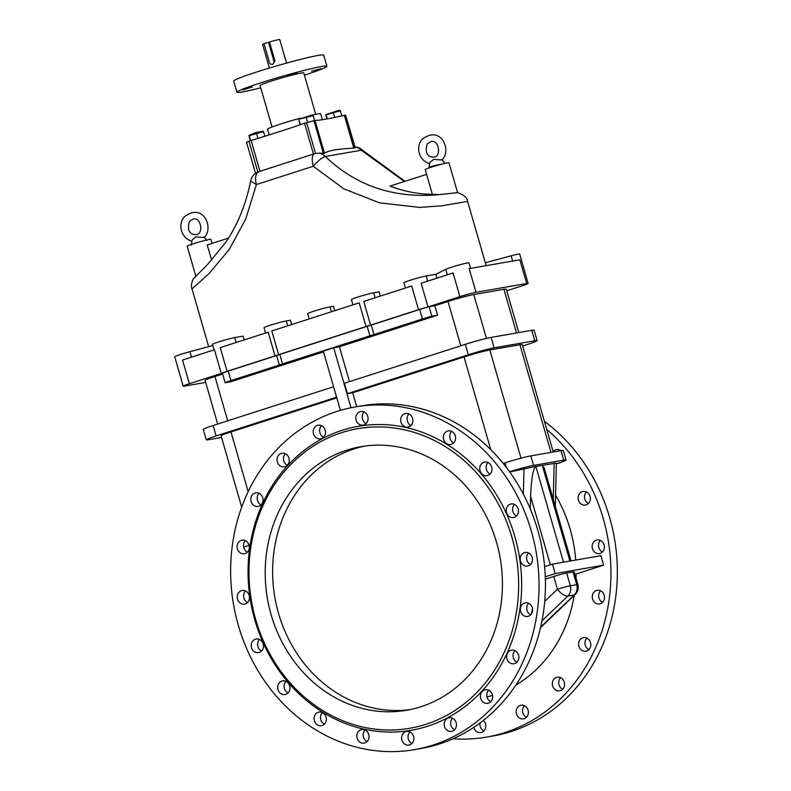 <?xml version="1.0" encoding="UTF-8"?>
<svg xmlns="http://www.w3.org/2000/svg" width="791" height="791" viewBox="0 0 791 791"><rect width="100%" height="100%" fill="white"/><g stroke="black" fill="none" stroke-linecap="round" stroke-linejoin="round"><path stroke-width="1.19" d="M364.611 446.114A133.758 118.126 -99.9 0 0 274.853 597.423A133.758 118.126 -99.9 0 0 410.44 709.537M249.076 545.256A19.765 1.137 163.9 0 0 243.687 547.362M312.376 115.091A27.665 1.592 -16.1 0 1 317.438 114.042A27.665 1.592 -16.1 0 1 320.711 113.874L322.392 119.688M269.197 134.895L267.556 129.22A27.665 1.592 -16.1 0 1 300.689 118.057M355.05 147.037A12.349 10.906 80.1 0 1 361.289 150.231L404.379 181.505M486.168 265.667L467.619 201.428L441.685 205.828L419.616 207.4L379.581 202.862L343.838 188.812L313.266 166.268C317.824 160.959 321.848 157.696 325.348 156.48L361.289 150.231L363.069 150.676L405.032 181.297M439.084 194.645L457.574 192.628L448.952 162.748A12.349 0.712 163.9 0 0 436.889 165.487A12.349 0.712 163.9 0 0 425.222 169.59L432.38 194.378L426.606 174.356L390.022 186.122A152.475 134.648 -99.9 0 0 432.37 194.349L439.084 194.645C394.096 198.699 356.177 185.974 325.348 156.48A12.349 10.906 -99.9 0 0 318.041 153.197L324.468 153.217C328.265 150.606 338.044 148.906 353.795 148.115L355.208 147.571L345.568 115.1L355.05 147.947M457.574 192.628L457.584 192.628C463.971 194.813 467.323 197.74 467.619 201.418M255.533 173.367L246.525 142.172L248.938 141.134L257.856 172.033L262.137 170.599M257.856 172.042L258.845 171.647C255.572 173.486 254.751 177.787 256.393 184.57L245.675 219.196L229.252 249.442L209.19 273.439L192.005 288.903C190.957 286.233 191.402 282.871 193.34 278.818L207.479 264.609L225.929 242.086C237.636 224.782 245.882 204.414 250.678 181.001L256.393 184.57L313.266 166.268C311.565 159.505 311.941 155.343 314.403 153.77L318.041 153.197M244.162 339.922L243.064 336.135L234.709 337.589A12.349 0.712 163.9 0 0 221.262 341.099A12.349 0.712 163.9 0 0 212.443 344.362L214.035 349.879M291.701 324.547L290.445 320.197L286.283 320.928A12.349 0.712 163.9 0 0 272.836 324.429A12.349 0.712 163.9 0 0 264.006 327.701L265.549 333.031M334.761 310.695L333.476 306.255L329.976 306.859A12.349 0.712 163.9 0 0 316.529 310.369A12.349 0.712 163.9 0 0 307.709 313.632L309.232 318.911M380.333 296.091L379.107 291.859L373.678 292.799A12.349 0.712 163.9 0 0 360.231 296.309A12.349 0.712 163.9 0 0 351.412 299.571L352.924 304.851M248.938 141.134L251.093 140.452A110.068 6.338 163.9 0 0 304.545 123.248L313.434 154.077L314.403 153.77M311.862 154.591L313.434 154.067M228.5 238.101L207.252 244.943L211.672 260.249M195.713 275.733L187.18 246.199A12.349 0.712 -16.1 0 1 198.857 242.086A12.349 0.712 -16.1 0 1 210.92 239.347L212.087 243.381M191.214 245.032L192.094 239.97L195.782 236.924L204.216 237.488C214.213 228.312 203.435 201.725 184.115 217.011C178.479 223.576 179.725 237.379 192.045 241.354M304.545 123.248L315.006 120.43A110.068 6.338 163.9 0 0 344.332 115.328L345.568 115.1M327.266 118.868L326.139 114.982L333.347 112.658L340.377 110.898L340.199 111.462M340.14 110.522L339.131 110.275L325.882 114.606M325.961 115.545L326.94 118.927M333.347 112.658L334.722 117.414M340.377 110.898L341.821 115.891M313.058 116.188L313.236 115.624L298.721 119.342L300.115 124.78M298.731 119.322L311.99 115.002L312.989 115.239M300.432 124.681L298.721 119.342M306.206 117.384L307.62 122.269M313.236 115.624L314.63 120.469M250.658 140.58L249.254 135.706L263.492 131.632L263.314 132.196M263.245 131.247L256.106 132.423L248.987 135.33M256.462 133.392L257.906 138.385M263.492 131.632L264.827 136.26M249.076 136.27L250.342 140.679M485.328 262.75L511.134 255.8A12.349 0.712 -16.1 0 1 519.677 254.04L528.161 283.425A12.349 0.712 -16.1 0 1 522.001 285.858L506.734 290.772M526.697 283.494L476.004 292.314L469.162 268.624L519.855 259.804L526.697 283.494A12.349 0.712 -16.1 0 1 528.161 283.425M470.576 268.376L468.984 262.859A12.349 0.712 163.9 0 0 458.701 265.094A12.349 0.712 163.9 0 0 445.728 269.355L435.9 274.289L426.161 275.98A12.349 0.712 163.9 0 0 412.714 279.49A12.349 0.712 163.9 0 0 403.885 282.753L405.407 288.023M370.584 325.131L363.741 301.44L411.686 286.006L418.528 309.696L370.584 325.131A12.349 0.712 163.9 0 0 366.045 326.525L359.203 302.824L271.807 330.954L278.65 354.645L366.045 326.525M205.68 382.419L184.669 386.067A12.349 0.712 -16.1 0 1 183.205 386.146A12.349 0.712 -16.1 0 1 189.365 383.714L221.272 373.441A12.349 0.712 -16.1 0 1 227.076 371.305L220.234 347.615L268.189 332.19L275.021 355.881A12.349 0.712 -16.1 0 1 278.65 354.645M212.769 345.519L189.919 351.679A12.349 0.712 163.9 0 0 174.732 356.771L183.205 386.146M574.197 595.445A134.618 118.887 80.1 0 1 515.841 685.075M492.526 695.378A134.618 118.887 80.1 0 1 486.999 696.911M555.589 495.225A134.618 118.887 80.1 0 1 575.719 560.058M576.125 574.009A134.618 118.887 80.1 0 1 576.006 578.073M532.511 608.704A134.618 118.887 80.1 0 1 531.255 614.172M347.427 393.681L468.331 354.773A19.765 1.137 -16.1 0 1 494.118 347.822L534.765 340.753A19.765 1.137 -16.1 0 1 537.099 340.624L534.093 330.203A19.765 1.137 163.9 0 0 531.75 330.331L491.112 337.401A19.765 1.137 163.9 0 0 465.326 344.342L344.421 383.249L347.427 393.681L352.687 392.761L356.701 406.683M340.397 410.371L323.301 351.135L333.703 347.793L339.418 346.794L349.474 381.628M333.703 347.793L351.006 407.741M545.365 579.18L553.749 576.481L557.428 589.236A9.878 3.985 46.2 0 0 567.839 596.058A9.878 8.721 -99.9 0 0 570.321 585.765A9.878 0.573 163.9 0 0 557.428 589.236L544.692 601.437M530.306 508.939L530.603 496.303C531.315 478.693 533.065 468.717 535.863 466.393L509.73 471.97M541.964 620.836L567.839 596.058L574.236 594.941A9.878 3.985 46.2 0 0 575.225 594.466L575.225 594.466A9.878 9.878 0 0 0 577.885 584.589A9.878 0.573 163.9 0 0 576.718 584.658A9.878 8.721 80.1 0 1 574.236 594.941L540.629 627.115M544.613 566.633L552.464 564.112L555.203 573.584L545.286 576.777M555.322 506.418L556.35 463.121L535.863 466.393L563.508 562.183M553.749 576.481A9.878 0.573 -16.1 0 1 566.633 573.01L573.03 571.893A9.878 0.573 -16.1 0 1 574.197 571.834L577.885 584.589M555.203 573.584L603.612 565.16L574.938 574.395M603.612 565.16L600.873 555.687L552.464 564.112M509.572 471.752A19.765 1.137 -16.1 0 1 533.559 465.375L563.706 460.135A19.765 1.137 -16.1 0 1 566.04 460.006A19.765 1.137 -16.1 0 1 556.33 463.852M503.224 463.427L505.044 462.844L506.369 467.422M566.04 460.006L563.311 450.534A19.765 1.137 163.9 0 0 560.967 450.652L530.83 455.903A19.765 1.137 163.9 0 0 505.044 462.844M352.687 392.761L464.01 356.939A19.765 1.137 -16.1 0 1 489.797 349.988L519.934 344.747A19.765 1.137 -16.1 0 1 522.278 344.619L553.265 451.997M241.69 507.169L221.094 435.831A19.765 1.137 -16.1 0 1 230.952 431.935L336.788 397.873M217.693 424.035L205.096 380.382A19.765 1.137 -16.1 0 1 214.944 376.496L222.637 374.014M339.418 346.794L437.571 315.214L434.832 305.731L448.013 301.49A19.765 1.137 -16.1 0 1 473.789 294.549L503.936 289.308A19.765 1.137 -16.1 0 1 506.27 289.18L518.797 332.576M437.571 315.214L431.856 316.202A12.349 0.712 163.9 0 0 422.404 318.981L374.005 334.553A9.878 0.573 163.9 0 0 369.921 335.799L282.525 363.929A9.878 0.573 -16.1 0 0 279.352 365.017L230.952 380.59A12.349 0.712 -16.1 0 0 225.148 382.725L230.863 381.727L323.529 351.916M434.832 305.731L429.127 306.73A12.349 0.712 163.9 0 0 419.665 309.499L371.276 325.071A9.878 0.573 163.9 0 0 367.182 326.327L279.787 354.447A9.878 0.573 -16.1 0 0 276.613 355.535L228.223 371.108A12.349 0.712 -16.1 0 0 222.419 373.243L225.148 382.725M431.856 316.202L429.127 306.73M216.121 435.93L213.115 425.509A19.765 1.137 163.9 0 0 203.257 429.394L206.273 439.826A19.765 1.137 -16.1 0 1 216.121 435.93L336.59 397.161M213.115 425.509L333.575 386.74M206.273 439.826A19.765 1.137 -16.1 0 0 208.606 439.697L221.559 437.443M522.673 345.993L527.251 344.52A19.765 1.137 -16.1 0 0 537.099 340.624M227.076 371.305L275.021 355.881M476.004 292.314A12.349 0.712 163.9 0 0 459.887 296.655L427.98 306.928A12.349 0.712 163.9 0 0 418.528 309.696M427.98 306.928L421.138 283.237L453.055 272.964L459.887 296.655M435.9 274.289L437.008 278.125M189.365 383.714L182.523 360.024L214.44 349.751L221.272 373.441M374.005 334.553L371.276 325.071M279.352 365.017L276.613 355.535M569.906 561.076L542.26 465.276L544.307 468.272L571.033 560.878M304.426 75.185A46.817 2.699 163.9 0 0 326.901 66.246A46.817 2.699 163.9 0 0 321.364 66.543A46.817 2.699 163.9 0 0 270.393 79.832A46.817 2.699 163.9 0 0 236.944 92.211A46.817 2.699 163.9 0 0 260.723 87.801M287.519 75.353L296.734 72.851L287.519 75.353M252.309 86.98L243.064 89.798L252.309 86.98M311.565 71.17L320.78 68.669L311.565 71.17M272.035 126.975L260.071 85.537A22.741 1.305 -16.1 0 1 281.556 77.973A22.741 1.305 -16.1 0 1 303.774 72.92L315.728 114.369M236.944 92.211L233.731 81.097A46.817 2.699 -16.1 0 1 267.18 68.718A46.817 2.699 -16.1 0 1 318.15 55.419A46.817 2.699 -16.1 0 1 323.697 55.133L326.901 66.246M269.504 41.982L263.986 43.604L269.415 62.43A2.68 2.363 -99.9 0 0 272.124 64.338L272.954 64.19L274.932 60.798L269.504 41.982A8.919 0.514 -16.1 0 1 279.747 39.55L286.55 63.092M269.415 68.046L262.612 44.494A8.919 0.514 -16.1 0 1 264.036 43.782M272.124 64.338A2.68 2.363 -99.9 0 0 273.923 60.976L268.485 42.16M586.447 491.923A6.911 6.101 -99.9 0 0 588.455 503.462M590.076 496.372A6.911 6.101 80.1 0 1 585.439 505.054A6.911 6.101 80.1 0 1 578.241 499.299A6.911 6.101 80.1 0 1 583.066 491.438A6.911 6.101 80.1 0 1 590.076 496.372M600.596 590.798A6.911 6.101 -99.9 0 0 602.604 602.337M604.225 595.247A6.911 6.101 80.1 0 1 599.588 603.928A6.911 6.101 80.1 0 1 592.39 598.164A6.911 6.101 80.1 0 1 597.225 590.313A6.911 6.101 80.1 0 1 604.225 595.247M560.651 677.699A6.911 6.101 -99.9 0 0 562.658 689.228M564.28 682.149A6.911 6.101 80.1 0 1 559.642 690.83A6.911 6.101 80.1 0 1 552.444 685.065A6.911 6.101 80.1 0 1 557.269 677.215A6.911 6.101 80.1 0 1 564.28 682.149M480.058 722.934A6.911 6.101 -99.9 0 0 483.865 730.963M483.341 720.423A6.911 6.101 80.1 0 1 485.486 723.884A6.911 6.101 80.1 0 1 480.849 732.565A6.911 6.101 80.1 0 1 473.769 727.354M524.453 705.72A6.911 6.101 -99.9 0 0 526.46 717.259M528.091 710.17A6.911 6.101 80.1 0 1 523.454 718.851A6.911 6.101 80.1 0 1 516.256 713.096A6.911 6.101 80.1 0 1 521.081 705.236A6.911 6.101 80.1 0 1 528.091 710.17M586.882 638.09A6.911 6.101 -99.9 0 0 588.89 649.629M590.511 642.549A6.911 6.101 80.1 0 1 585.874 651.23A6.911 6.101 80.1 0 1 578.676 645.466A6.911 6.101 80.1 0 1 583.511 637.605A6.911 6.101 80.1 0 1 590.511 642.549M600.448 540.431A6.911 6.101 -99.9 0 0 602.455 551.97M604.077 544.88A6.911 6.101 80.1 0 1 599.44 553.562A6.911 6.101 80.1 0 1 592.241 547.797A6.911 6.101 80.1 0 1 597.067 539.946A6.911 6.101 80.1 0 1 604.077 544.88M559.969 450.03A6.911 6.101 -99.9 0 0 559.207 450.959M561.234 462.201A6.911 6.101 80.1 0 1 558.96 463.16A6.911 6.101 80.1 0 1 558.209 463.239M553.156 451.612A6.911 6.101 80.1 0 1 556.587 449.545A6.911 6.101 80.1 0 1 560.997 450.652M453.095 738.725A173.891 153.563 -99.9 0 0 486.574 737.093L492.961 735.986A173.891 153.563 -99.9 0 0 511.302 731.457A173.891 153.563 -99.9 0 0 616.268 592.419A173.891 153.563 -99.9 0 0 544.416 421.336M486.574 737.093A173.891 153.563 -99.9 0 0 504.915 732.575A173.891 153.563 -99.9 0 0 609.169 599.331A173.891 153.563 -99.9 0 0 546.749 429.394M247.405 552.167A6.911 6.101 80.1 0 1 245.398 540.629M249.036 545.078A6.911 6.101 -99.9 0 0 242.026 540.144A6.911 6.101 -99.9 0 0 237.201 547.995A6.911 6.101 -99.9 0 0 244.389 553.759A6.911 6.101 -99.9 0 0 249.036 545.078M287.36 465.266A6.911 6.101 80.1 0 1 285.353 453.727M288.982 458.177A6.911 6.101 -99.9 0 0 281.972 453.243A6.911 6.101 -99.9 0 0 277.147 461.094A6.911 6.101 -99.9 0 0 284.345 466.858A6.911 6.101 -99.9 0 0 288.982 458.177M366.144 423.531A6.911 6.101 80.1 0 1 364.137 411.992M367.775 416.442A6.911 6.101 -99.9 0 0 360.765 411.508A6.911 6.101 -99.9 0 0 355.94 419.359A6.911 6.101 -99.9 0 0 363.138 425.123A6.911 6.101 -99.9 0 0 367.775 416.442M453.688 442.901A6.911 6.101 80.1 0 1 451.681 431.362M455.309 435.811A6.911 6.101 -99.9 0 0 448.299 430.877A6.911 6.101 -99.9 0 0 443.474 438.728A6.911 6.101 -99.9 0 0 450.672 444.493A6.911 6.101 -99.9 0 0 455.309 435.811M516.533 515.969A6.911 6.101 80.1 0 1 514.526 504.44M518.154 508.89A6.911 6.101 -99.9 0 0 511.144 503.956A6.911 6.101 -99.9 0 0 506.319 511.807A6.911 6.101 -99.9 0 0 513.517 517.571A6.911 6.101 -99.9 0 0 518.154 508.89M530.682 614.844A6.911 6.101 80.1 0 1 528.675 603.306M532.303 607.755A6.911 6.101 -99.9 0 0 525.293 602.821A6.911 6.101 -99.9 0 0 520.468 610.682A6.911 6.101 -99.9 0 0 527.666 616.436A6.911 6.101 -99.9 0 0 532.303 607.755M490.727 701.746A6.911 6.101 80.1 0 1 488.719 690.207M492.358 694.656A6.911 6.101 -99.9 0 0 485.348 689.722A6.911 6.101 -99.9 0 0 480.523 697.583A6.911 6.101 -99.9 0 0 487.721 703.337A6.911 6.101 -99.9 0 0 492.358 694.656M411.943 743.481A6.911 6.101 80.1 0 1 409.936 731.942M413.564 736.391A6.911 6.101 -99.9 0 0 406.554 731.457A6.911 6.101 -99.9 0 0 401.729 739.318A6.911 6.101 -99.9 0 0 408.927 745.073A6.911 6.101 -99.9 0 0 413.564 736.391M324.399 724.111A6.911 6.101 80.1 0 1 322.392 712.572M326.03 717.022A6.911 6.101 -99.9 0 0 319.02 712.088A6.911 6.101 -99.9 0 0 314.195 719.948A6.911 6.101 -99.9 0 0 321.393 725.703A6.911 6.101 -99.9 0 0 326.03 717.022M261.554 651.033A6.911 6.101 80.1 0 1 259.547 639.494M263.185 643.943A6.911 6.101 -99.9 0 0 256.175 639.009A6.911 6.101 -99.9 0 0 251.35 646.87A6.911 6.101 -99.9 0 0 258.548 652.634A6.911 6.101 -99.9 0 0 263.185 643.943M288.033 692.926A6.911 6.101 80.1 0 1 286.026 681.387M289.664 685.846A6.911 6.101 -99.9 0 0 282.654 680.903A6.911 6.101 -99.9 0 0 277.829 688.763A6.911 6.101 -99.9 0 0 285.027 694.528A6.911 6.101 -99.9 0 0 289.664 685.846M367.093 741.533A6.911 6.101 80.1 0 1 365.086 729.994M368.725 734.443A6.911 6.101 -99.9 0 0 361.714 729.51A6.911 6.101 -99.9 0 0 356.889 737.36A6.911 6.101 -99.9 0 0 364.087 743.125A6.911 6.101 -99.9 0 0 368.725 734.443M454.538 729.767A6.911 6.101 80.1 0 1 452.531 718.238M456.16 722.687A6.911 6.101 -99.9 0 0 449.159 717.753A6.911 6.101 -99.9 0 0 444.324 725.604A6.911 6.101 -99.9 0 0 451.523 731.368A6.911 6.101 -99.9 0 0 456.16 722.687M516.968 662.146A6.911 6.101 80.1 0 1 514.961 650.607M518.589 655.057A6.911 6.101 -99.9 0 0 511.579 650.123A6.911 6.101 -99.9 0 0 506.754 657.974A6.911 6.101 -99.9 0 0 513.952 663.738A6.911 6.101 -99.9 0 0 518.589 655.057M530.524 564.477A6.911 6.101 80.1 0 1 528.526 552.939M532.155 557.388A6.911 6.101 -99.9 0 0 525.145 552.454A6.911 6.101 -99.9 0 0 520.32 560.315A6.911 6.101 -99.9 0 0 527.518 566.079A6.911 6.101 -99.9 0 0 532.155 557.388M490.054 474.076A6.911 6.101 80.1 0 1 488.047 462.547M491.676 466.997A6.911 6.101 -99.9 0 0 484.665 462.063A6.911 6.101 -99.9 0 0 479.84 469.913A6.911 6.101 -99.9 0 0 487.038 475.678A6.911 6.101 -99.9 0 0 491.676 466.997M410.994 425.479A6.911 6.101 80.1 0 1 408.987 413.94M412.615 418.39A6.911 6.101 -99.9 0 0 405.605 413.456A6.911 6.101 -99.9 0 0 400.78 421.316A6.911 6.101 -99.9 0 0 407.978 427.071A6.911 6.101 -99.9 0 0 412.615 418.39M323.549 437.235A6.911 6.101 80.1 0 1 321.541 425.696M325.17 430.146A6.911 6.101 -99.9 0 0 318.16 425.212A6.911 6.101 -99.9 0 0 313.335 433.072A6.911 6.101 -99.9 0 0 320.533 438.837A6.911 6.101 -99.9 0 0 325.17 430.146M261.119 504.866A6.911 6.101 80.1 0 1 259.112 493.327M262.75 497.776A6.911 6.101 -99.9 0 0 255.74 492.842A6.911 6.101 -99.9 0 0 250.915 500.693A6.911 6.101 -99.9 0 0 258.103 506.458A6.911 6.101 -99.9 0 0 262.75 497.776M247.553 602.534A6.911 6.101 80.1 0 1 245.546 590.996M249.185 595.445A6.911 6.101 -99.9 0 0 242.175 590.511A6.911 6.101 -99.9 0 0 237.349 598.362A6.911 6.101 -99.9 0 0 244.548 604.126A6.911 6.101 -99.9 0 0 249.185 595.445M414.652 749.611L421.039 748.494A173.891 153.563 -99.9 0 0 439.381 743.975A173.891 153.563 -99.9 0 0 540.411 540.382A173.891 153.563 -99.9 0 0 361.428 405.862L355.04 406.979A173.891 153.563 -99.9 0 0 233.553 604.611A173.891 153.563 -99.9 0 0 414.652 749.611A173.891 153.563 -99.9 0 0 432.984 745.082A173.891 153.563 -99.9 0 0 534.014 541.489A173.891 153.563 -99.9 0 0 355.04 406.979M420.852 706.768A133.758 118.126 -99.9 0 0 498.567 550.16A133.758 118.126 -99.9 0 0 360.884 446.688A133.758 118.126 -99.9 0 0 267.437 598.718A133.758 118.126 -99.9 0 0 406.742 710.249A133.758 118.126 -99.9 0 0 420.852 706.768M425.904 724.309A152.04 134.272 -99.9 0 0 473.69 469.854A152.04 134.272 -99.9 0 0 251.845 541.252A152.04 134.272 -99.9 0 0 425.904 724.309M427.555 726.267A154.275 136.24 -99.9 0 0 476.044 468.084A154.275 136.24 -99.9 0 0 250.935 540.52A154.275 136.24 -99.9 0 0 427.555 726.267M442.742 163.895L433.063 165.932L428.999 167.534L431.085 167.257M428.999 167.534L429.869 162.471L433.567 159.426L442.001 159.99C451.997 150.814 441.22 124.227 421.89 139.513C416.264 146.078 417.51 159.881 429.829 163.856M306.611 122.575L315.53 153.484M313.928 120.608L323.4 153.454M315.006 120.43L324.468 153.217M344.332 115.328L353.795 148.115M251.093 140.452L259.982 171.271M512.647 261.06L511.134 255.8M375.112 297.772L373.678 292.799M331.399 311.773L329.976 306.859M287.697 325.843L286.283 320.928M236.133 342.503L234.709 337.589M530.603 496.303L550.368 564.784M554.135 463.21L553.275 499.329M533.559 465.375L530.83 455.903M560.967 450.652L563.706 460.135M519.934 344.747L551.011 452.383M521.022 458.187L489.797 349.988M464.01 356.939L490.766 449.614M248.176 491.636L230.952 431.935M227.729 420.802L214.944 376.496M486.445 338.39L473.789 294.549M448.013 301.49L460.797 345.805M503.936 289.308L516.543 332.971M465.326 344.342L468.331 354.773M531.75 330.331L534.765 340.753M494.118 347.822L491.112 337.401M427.644 281.141L426.161 275.98M447.301 274.813L445.728 269.355M191.491 357.137L189.919 351.679M422.404 318.981L419.665 309.499M369.921 335.799L367.182 326.327M230.952 380.59L228.223 371.108M282.525 363.929L279.787 354.447M573.03 571.893L576.718 584.658L570.321 585.765L566.633 573.01M523.375 494.177L523.988 468.46M274.932 60.798L273.923 60.976M258.489 171.776A12.349 12.349 0 0 0 250.678 181.001M208.666 346.626L192.015 288.913M363.059 150.666A12.349 12.349 0 0 0 355.021 146.928M313.463 154.067L258.964 171.607M203.91 236.964L206.886 240.504M189.533 221.312C187.002 229.835 189.098 234.294 195.822 234.68C204.246 234.541 200.904 216.299 193.113 219.107L189.533 221.312M540.49 627.728L575.225 594.466M444.661 163.005L441.685 159.466M427.308 143.814C424.787 152.337 426.883 156.796 433.606 157.182C442.031 157.043 438.679 138.801 430.897 141.609L427.308 143.814"/></g></svg>
